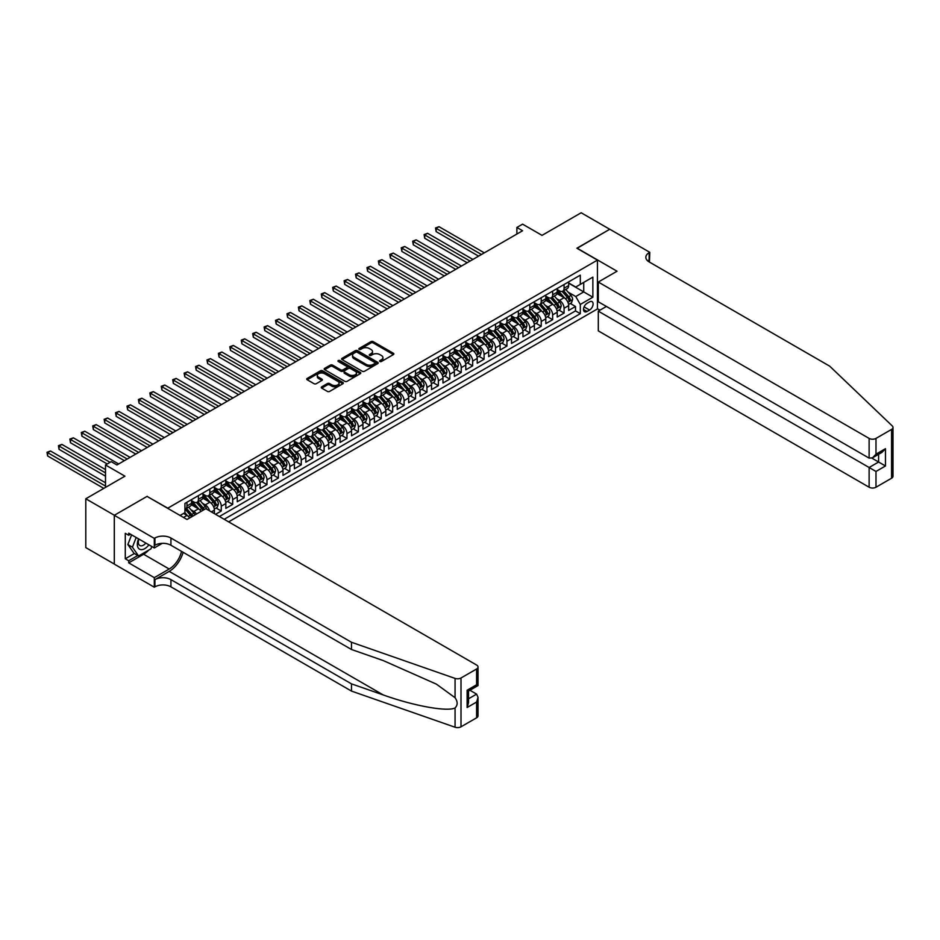 <?xml version="1.0" encoding="UTF-8"?>
<svg xmlns="http://www.w3.org/2000/svg" width="940" height="940" viewBox="0 0 940 940"><rect width="100%" height="100%" fill="white"/><g stroke="black" fill="none" stroke-linecap="round" stroke-linejoin="round"><path stroke-width="1.41" d="M379.901 361.465A1.116 0.646 0 0 0 381.476 361.465L393.39 354.58A1.586 0.917 0 0 0 393.86 353.934A1.586 0.917 0 0 0 393.39 353.287L373.204 341.631A1.586 0.917 0 0 0 370.959 341.631L359.045 348.517A1.116 0.646 0 0 0 360.607 349.421L362.159 348.529A5.076 2.926 0 0 1 369.338 348.529L371.018 349.504A5.076 2.926 0 0 1 372.498 351.572A5.076 2.926 0 0 1 371.018 353.64L369.479 354.533A1.116 0.646 0 0 0 371.041 355.438L372.581 354.556A5.076 2.926 0 0 1 379.76 354.556L381.452 355.52A5.076 2.926 0 0 1 382.933 357.599A5.076 2.926 0 0 1 381.452 359.668L379.901 360.561A1.116 0.646 0 0 0 379.901 361.465L379.901 360.561M321.715 386.834A1.586 0.917 0 0 0 321.257 387.48A1.586 0.917 0 0 0 321.715 388.126L327.379 391.404A1.586 0.917 0 0 0 329.623 391.404L342.865 383.755A1.586 0.917 0 0 0 343.323 383.109A1.586 0.917 0 0 0 342.865 382.463L322.667 370.806A1.586 0.917 0 0 0 320.434 370.806L307.192 378.444A1.586 0.917 0 0 0 306.734 379.09A1.586 0.917 0 0 0 307.192 379.748L314.031 383.696A1.586 0.917 0 0 0 316.275 383.696L321.938 380.418A1.586 0.917 0 0 0 322.408 379.772A1.586 0.917 0 0 0 321.938 379.126L318.554 377.163A4.242 2.444 0 0 1 317.309 375.436A4.242 2.444 0 0 1 319.929 373.168A4.242 2.444 0 0 1 324.547 373.709L337.848 381.382A4.242 2.444 0 0 1 339.082 383.109A4.242 2.444 0 0 1 336.461 385.377A4.242 2.444 0 0 1 331.844 384.848L329.623 383.567A1.586 0.917 0 0 0 327.379 383.567L321.715 386.834L321.715 388.126M147.216 496.496L167.79 508.176L597.441 260.11L576.878 248.231L609.731 229.266L581.167 212.769L542.028 235.364L522.593 224.155L516.882 227.457L522.593 230.746L116.936 464.959L111.225 461.657L105.503 464.959L105.503 487.39M147.216 496.297L114.363 515.261L85.799 498.776L124.938 476.169L105.503 464.959M362.264 371.265A1.586 0.917 0 0 0 364.509 371.265L377.751 363.615A1.586 0.917 0 0 0 378.209 362.969A1.586 0.917 0 0 0 377.751 362.323L357.553 350.667A1.586 0.917 0 0 0 355.308 350.667L342.078 358.305A1.586 0.917 0 0 0 341.608 358.951A1.586 0.917 0 0 0 342.078 359.609L362.264 371.265M338.647 361.7A1.116 0.646 0 0 1 339.775 361.865L339.775 360.537L360.302 372.393A1.586 0.917 0 0 1 360.772 373.039A1.586 0.917 0 0 1 360.302 373.685L347.072 381.335A1.586 0.917 0 0 1 344.827 381.335L324.641 369.679L324.641 368.374A1.586 0.917 0 0 0 324.171 369.021A1.586 0.917 0 0 0 324.641 369.679M324.641 368.374L330.304 365.108A1.586 0.917 0 0 1 332.548 365.108L340.727 369.831A1.586 0.917 0 0 0 342.971 369.831L346.731 367.669A1.586 0.917 0 0 0 347.201 367.023A1.586 0.917 0 0 0 346.731 366.365L338.212 361.454A1.116 0.646 0 0 1 339.775 360.537M114.304 564.047L85.799 547.597L85.799 498.776M215.554 514.309L221.264 511.007L216.059 508.011M213.827 496.626L216.694 498.271A6.463 3.737 60 0 1 221.264 506.19L225.835 503.558L225.835 508.376L232.685 504.416L227.492 501.408M225.248 490.022L228.114 491.679A6.463 3.737 60 0 1 232.685 499.598L237.268 496.954L237.268 501.772L244.118 497.812L238.925 494.816M236.68 483.43L239.547 485.087A6.463 3.737 60 0 1 244.118 492.995L248.689 490.363L248.689 495.18L255.551 491.221L250.346 488.213M248.101 476.827L250.98 478.484A6.463 3.737 60 0 1 255.551 486.403L260.122 483.759L260.122 488.577L266.972 484.617L261.778 481.621M259.534 470.235L262.401 471.892A6.463 3.737 60 0 1 266.972 479.799L271.543 477.168L271.543 481.985L278.404 478.025L273.199 475.017M270.955 463.632L273.834 465.288A6.463 3.737 60 0 1 278.404 473.208L282.975 470.564L282.975 475.382L289.826 471.422L284.632 468.426M282.388 457.04L285.255 458.697A6.463 3.737 60 0 1 289.826 466.604L294.396 463.972L294.396 468.79L301.258 464.83L296.053 461.822M293.809 450.436L296.688 452.093A6.463 3.737 60 0 1 301.258 460.013L305.829 457.369L305.829 462.186L312.679 458.227L307.486 455.23M305.241 443.845L308.109 445.501A6.463 3.737 60 0 1 312.679 453.409L317.25 450.777L317.25 455.595L324.112 451.635L318.907 448.627M316.663 437.241L319.541 438.898A6.463 3.737 60 0 1 324.112 446.817L328.683 444.173L328.683 448.991L335.533 445.031L330.339 442.035M328.095 430.649L330.962 432.306A6.463 3.737 60 0 1 335.533 440.214L340.104 437.582L340.104 442.399L346.966 438.44L341.761 435.431M339.528 424.046L342.395 425.703A6.463 3.737 60 0 1 346.966 433.622L351.537 430.978L351.537 435.796L358.387 431.836L353.193 428.84M350.949 417.454L353.816 419.111A6.463 3.737 60 0 1 358.387 427.019L362.957 424.387L362.957 429.204L369.82 425.244L364.614 422.236M362.382 410.851L365.249 412.507A6.463 3.737 60 0 1 369.82 420.427L374.39 417.783L374.39 422.601L381.24 418.641L376.047 415.645M373.803 404.259L376.67 405.916A6.463 3.737 60 0 1 381.24 413.835L385.811 411.191L385.811 416.009L392.673 412.049L387.468 409.041M385.236 397.655L388.103 399.312A6.463 3.737 60 0 1 392.673 407.231L397.244 404.588L397.244 409.405L404.094 405.446L398.901 402.449M396.656 391.064L399.524 392.72A6.463 3.737 60 0 1 404.094 400.64L408.665 397.996L408.665 402.814L415.527 398.854L410.322 395.846M408.089 384.46L410.956 386.117A6.463 3.737 60 0 1 415.527 394.036L420.098 391.393L420.098 396.21L426.948 392.25L421.755 389.254M419.51 377.868L422.377 379.525A6.463 3.737 60 0 1 426.948 387.445L431.519 384.801L431.519 389.618L438.381 385.659L433.176 382.662M430.943 371.265L433.81 372.921A6.463 3.737 60 0 1 438.381 380.841L442.952 378.209L442.952 383.015L449.802 379.067L444.608 376.059M442.364 364.673L445.231 366.33A6.463 3.737 60 0 1 449.802 374.249L454.373 371.606L454.373 376.423L461.235 372.463L456.029 369.467M453.797 358.07L456.664 359.726A6.463 3.737 60 0 1 461.235 367.646L465.805 365.014L465.805 369.82L472.656 365.872L467.462 362.863M465.218 351.478L468.085 353.135A6.463 3.737 60 0 1 472.656 361.054L477.226 358.41L477.226 363.228L484.088 359.268L478.883 356.272M476.651 344.874L479.518 346.531A6.463 3.737 60 0 1 484.088 354.451L488.659 351.819L488.659 356.624L495.521 352.676L490.316 349.668M488.072 338.282L490.95 339.939A6.463 3.737 60 0 1 495.521 347.859L500.092 345.215L500.092 350.032L506.942 346.073L501.748 343.077M499.504 331.679L502.371 333.336A6.463 3.737 60 0 1 506.942 341.255L511.513 338.623L511.513 343.441L518.375 339.481L513.17 336.473M510.925 325.087L513.804 326.744A6.463 3.737 60 0 1 518.375 334.663L522.946 332.02L522.946 336.837L529.796 332.877L524.602 329.881M522.358 318.495L525.225 320.14A6.463 3.737 60 0 1 529.796 328.06L534.366 325.428L534.366 330.245L541.229 326.286L536.023 323.278M533.779 311.892L536.658 313.549A6.463 3.737 60 0 1 541.229 321.468L545.799 318.825L545.799 323.642L552.649 319.682L547.456 316.686M545.212 305.3L548.079 306.957A6.463 3.737 60 0 1 552.649 314.865L557.22 312.233L557.22 317.05L564.082 313.09L564.082 308.273A6.463 3.737 -120 0 0 559.512 300.353L556.633 298.697M558.877 310.082L564.082 313.09M189.657 517.975A6.463 3.737 -120 0 0 186.978 515.426L183.559 513.452M201.089 511.372A6.463 3.737 -120 0 0 198.411 508.834L191.337 504.757M196.519 514.015A6.463 3.737 60 0 0 193.84 511.466L190.973 509.809M214.402 513.651L214.402 510.15A6.463 3.737 -120 0 0 209.832 502.23L202.77 498.153M209.573 510.855A6.463 3.737 60 0 0 205.261 504.874L202.394 503.217M225.835 503.558A6.463 3.737 -120 0 0 221.264 495.639L214.203 491.561M237.268 496.954A6.463 3.737 -120 0 0 232.685 489.035L225.624 484.958M248.689 490.363A6.463 3.737 -120 0 0 244.118 482.443L237.056 478.366M260.122 483.759A6.463 3.737 -120 0 0 255.551 475.84L248.477 471.763M271.543 477.168A6.463 3.737 -120 0 0 266.972 469.248L259.91 465.171M282.975 470.564A6.463 3.737 -120 0 0 278.404 462.645L271.331 458.567M294.396 463.972A6.463 3.737 -120 0 0 289.826 456.053L282.764 451.976M305.829 457.369A6.463 3.737 -120 0 0 301.258 449.461L294.185 445.372M317.25 450.777A6.463 3.737 -120 0 0 312.679 442.858L305.618 438.78M328.683 444.173A6.463 3.737 -120 0 0 324.112 436.266L317.038 432.177M340.104 437.582A6.463 3.737 -120 0 0 335.533 429.662L328.471 425.585M351.537 430.978A6.463 3.737 -120 0 0 346.966 423.071L339.892 418.981M362.957 424.387A6.463 3.737 -120 0 0 358.387 416.467L351.325 412.39M374.39 417.783A6.463 3.737 -120 0 0 369.82 409.875L362.746 405.786M385.811 411.191A6.463 3.737 -120 0 0 381.24 403.272L374.179 399.195M397.244 404.588A6.463 3.737 -120 0 0 392.673 396.68L385.6 392.591M408.665 397.996A6.463 3.737 -120 0 0 404.094 390.077L397.032 385.999M420.098 391.393A6.463 3.737 -120 0 0 415.527 383.485L408.454 379.396M431.519 384.801A6.463 3.737 -120 0 0 426.948 376.881L419.886 372.804M442.952 378.209A6.463 3.737 -120 0 0 438.381 370.289L431.307 366.212M454.373 371.606A6.463 3.737 -120 0 0 449.802 363.686L442.74 359.609M465.805 365.014A6.463 3.737 -120 0 0 461.235 357.094L454.173 353.017M477.226 358.41A6.463 3.737 -120 0 0 472.656 350.491L465.594 346.413M488.659 351.819A6.463 3.737 -120 0 0 484.088 343.899L477.027 339.822M500.092 345.215A6.463 3.737 -120 0 0 495.521 337.296L488.447 333.218M511.513 338.623A6.463 3.737 -120 0 0 506.942 330.704L499.88 326.627M522.946 332.02A6.463 3.737 -120 0 0 518.375 324.1L511.301 320.023M534.366 325.428A6.463 3.737 -120 0 0 529.796 317.509L522.734 313.431M545.799 318.825A6.463 3.737 -120 0 0 541.229 310.905L534.155 306.828M557.22 312.233A6.463 3.737 -120 0 0 552.649 304.313L545.588 300.236M589.556 301.869L587.042 303.326A5.005 2.89 120 0 0 583.775 307.732A5.005 2.89 120 0 0 584.539 311.751A5.005 2.89 120 0 0 587.042 311.504L589.556 310.047A5.005 2.89 120 0 0 592.835 305.641A5.005 2.89 120 0 0 592.071 301.623A5.005 2.89 120 0 0 589.556 301.869M228.632 521.865L597.441 308.931L597.441 260.11M224.178 519.291L580.309 313.678L580.309 304.443L575.738 296.523L568.066 292.105M180.069 515.461L184.922 512.653L184.922 503.417L580.309 275.15L580.309 284.385L592.87 277.136L592.87 297.193L580.309 304.443M191.549 500.656L193.84 501.972A6.463 3.737 60 0 0 197.071 502.289L201.642 499.657A6.463 3.737 -120 0 0 202.981 496.696L202.981 492.995M202.981 494.052L205.261 495.368A6.463 3.737 60 0 0 208.504 495.697L213.075 493.054A6.463 3.737 -120 0 0 214.402 490.093L214.402 486.403M214.402 487.461L216.694 488.777A6.463 3.737 60 0 0 219.925 489.094L224.496 486.462A6.463 3.737 -120 0 0 225.835 483.501L225.835 479.799M225.835 480.857L228.114 482.173A6.463 3.737 60 0 0 231.358 482.502L235.928 479.858A6.463 3.737 -120 0 0 237.268 476.897L237.268 473.208M237.268 474.265L239.547 475.581A6.463 3.737 60 0 0 242.779 475.899L247.349 473.267A6.463 3.737 -120 0 0 248.689 470.305L248.689 466.604M248.689 467.662L250.98 468.978A6.463 3.737 60 0 0 254.211 469.307L258.782 466.663A6.463 3.737 -120 0 0 260.122 463.702L260.122 460.013M260.122 461.07L262.401 462.386A6.463 3.737 60 0 0 265.632 462.703L270.203 460.071A6.463 3.737 -120 0 0 271.543 457.11L271.543 453.409M271.543 454.466L273.834 455.794A6.463 3.737 60 0 0 277.065 456.112L281.636 453.468A6.463 3.737 -120 0 0 282.975 450.507L282.975 446.817M282.975 447.875L285.255 449.191A6.463 3.737 60 0 0 288.486 449.508L293.057 446.876A6.463 3.737 -120 0 0 294.396 443.915L294.396 440.214M294.396 441.271L296.688 442.599A6.463 3.737 60 0 0 299.919 442.916L304.49 440.272A6.463 3.737 -120 0 0 305.829 437.312L305.829 433.622M305.829 434.68L308.109 435.995A6.463 3.737 60 0 0 311.34 436.313L315.911 433.681A6.463 3.737 -120 0 0 317.25 430.72L317.25 427.019M317.25 428.076L319.541 429.404A6.463 3.737 60 0 0 322.772 429.721L327.343 427.077A6.463 3.737 -120 0 0 328.683 424.116L328.683 420.427M328.683 421.484L330.962 422.8A6.463 3.737 60 0 0 334.194 423.118L338.764 420.486A6.463 3.737 -120 0 0 340.104 417.524L340.104 413.823M340.104 414.881L342.395 416.209A6.463 3.737 60 0 0 345.626 416.526L350.197 413.882A6.463 3.737 -120 0 0 351.537 410.921L351.537 407.231M351.537 408.289L353.816 409.605A6.463 3.737 60 0 0 357.047 409.922L361.618 407.29A6.463 3.737 -120 0 0 362.957 404.329L362.957 400.64M362.957 401.686L365.249 403.013A6.463 3.737 60 0 0 368.48 403.331L373.051 400.687A6.463 3.737 -120 0 0 374.39 397.726L374.39 394.036M374.39 395.094L376.67 396.41A6.463 3.737 60 0 0 379.901 396.727L384.472 394.095A6.463 3.737 -120 0 0 385.811 391.134L385.811 387.445M385.811 388.49L388.103 389.818A6.463 3.737 60 0 0 391.334 390.135L395.904 387.491A6.463 3.737 -120 0 0 397.244 384.542L397.244 380.841M397.244 381.899L399.524 383.214A6.463 3.737 60 0 0 402.755 383.532L407.326 380.9A6.463 3.737 -120 0 0 408.665 377.939L408.665 374.249M408.665 375.295L410.956 376.623A6.463 3.737 60 0 0 414.188 376.94L418.758 374.296A6.463 3.737 -120 0 0 420.098 371.347L420.098 367.646M420.098 368.703L422.377 370.019A6.463 3.737 60 0 0 425.609 370.348L430.179 367.704A6.463 3.737 -120 0 0 431.519 364.744L431.519 361.054M431.519 362.112L433.81 363.428A6.463 3.737 60 0 0 437.041 363.745L441.612 361.101A6.463 3.737 -120 0 0 442.952 358.152L442.952 354.451M442.952 355.508L445.231 356.824A6.463 3.737 60 0 0 448.462 357.153L453.033 354.509A6.463 3.737 -120 0 0 454.373 351.548L454.373 347.859M454.373 348.916L456.664 350.232A6.463 3.737 60 0 0 459.895 350.549L464.466 347.906A6.463 3.737 -120 0 0 465.805 344.957L465.805 341.255M465.805 342.313L468.085 343.629A6.463 3.737 60 0 0 471.328 343.958L475.899 341.314A6.463 3.737 -120 0 0 477.226 338.353L477.226 334.663M477.226 335.721L479.518 337.037A6.463 3.737 60 0 0 482.749 337.354L487.32 334.722A6.463 3.737 -120 0 0 488.659 331.761L488.659 328.06M488.659 329.118L490.95 330.434A6.463 3.737 60 0 0 494.182 330.762L498.752 328.119A6.463 3.737 -120 0 0 500.092 325.158L500.092 321.468M500.092 322.526L502.371 323.842A6.463 3.737 60 0 0 505.603 324.159L510.173 321.527A6.463 3.737 -120 0 0 511.513 318.566L511.513 314.865M511.513 315.922L513.804 317.238A6.463 3.737 60 0 0 517.035 317.567L521.606 314.923A6.463 3.737 -120 0 0 522.946 311.963L522.946 308.273M522.946 309.331L525.225 310.647A6.463 3.737 60 0 0 528.456 310.964L533.027 308.332A6.463 3.737 -120 0 0 534.366 305.371L534.366 301.67M534.366 302.727L536.658 304.043A6.463 3.737 60 0 0 539.889 304.372L544.46 301.728A6.463 3.737 -120 0 0 545.799 298.767L545.799 295.078M545.799 296.135L548.079 297.451A6.463 3.737 60 0 0 551.31 297.769L555.881 295.137A6.463 3.737 -120 0 0 557.22 292.175L557.22 288.474M219.384 516.518L575.503 310.905L575.503 306.487L568.653 310.447L568.653 305.629A6.463 3.737 -120 0 0 564.082 297.71L557.009 293.632M557.22 289.532L559.512 290.86A6.463 3.737 -120 0 0 562.743 291.177A6.463 3.737 -120 0 0 564.082 288.216L564.082 284.514M562.743 291.177L567.313 288.533A6.463 3.737 -120 0 0 568.653 285.572L568.653 281.882M186.978 502.23L186.978 505.932A6.463 3.737 60 0 1 185.638 508.893A6.463 3.737 60 0 1 184.922 509.151M185.638 508.893L190.209 506.249A6.463 3.737 -120 0 0 191.549 503.288L191.549 499.598M198.411 495.639L198.411 499.328A6.463 3.737 60 0 1 197.071 502.289M209.832 489.035L209.832 492.736A6.463 3.737 60 0 1 208.504 495.697M221.264 482.443L221.264 486.133A6.463 3.737 60 0 1 219.925 489.094M232.685 475.84L232.685 479.541A6.463 3.737 60 0 1 231.358 482.502M244.118 469.248L244.118 472.938A6.463 3.737 60 0 1 242.779 475.899M255.551 462.645L255.551 466.346A6.463 3.737 60 0 1 254.211 469.307M266.972 456.053L266.972 459.742A6.463 3.737 60 0 1 265.632 462.703M278.404 449.449L278.404 453.151A6.463 3.737 60 0 1 277.065 456.112M289.826 442.858L289.826 446.547A6.463 3.737 60 0 1 288.486 449.508M301.258 436.266L301.258 439.955A6.463 3.737 60 0 1 299.919 442.916M312.679 429.662L312.679 433.352A6.463 3.737 60 0 1 311.34 436.313M324.112 423.071L324.112 426.76A6.463 3.737 60 0 1 322.772 429.721M335.533 416.467L335.533 420.168A6.463 3.737 60 0 1 334.194 423.118M346.966 409.875L346.966 413.565A6.463 3.737 60 0 1 345.626 416.526M358.387 403.272L358.387 406.973A6.463 3.737 60 0 1 357.047 409.922M369.82 396.68L369.82 400.37A6.463 3.737 60 0 1 368.48 403.331M381.24 390.077L381.24 393.778A6.463 3.737 60 0 1 379.901 396.727M392.673 383.485L392.673 387.174A6.463 3.737 60 0 1 391.334 390.135M404.094 376.881L404.094 380.582A6.463 3.737 60 0 1 402.755 383.532M415.527 370.289L415.527 373.979A6.463 3.737 60 0 1 414.188 376.94M426.948 363.686L426.948 367.387A6.463 3.737 60 0 1 425.609 370.348M438.381 357.094L438.381 360.784A6.463 3.737 60 0 1 437.041 363.745M449.802 350.491L449.802 354.192A6.463 3.737 60 0 1 448.462 357.153M461.235 343.899L461.235 347.589A6.463 3.737 60 0 1 459.895 350.549M472.656 337.296L472.656 340.997A6.463 3.737 60 0 1 471.328 343.958M484.088 330.704L484.088 334.393A6.463 3.737 60 0 1 482.749 337.354M495.521 324.1L495.521 327.802A6.463 3.737 60 0 1 494.182 330.762M506.942 317.509L506.942 321.198A6.463 3.737 60 0 1 505.603 324.159M518.375 310.905L518.375 314.606A6.463 3.737 60 0 1 517.035 317.567M529.796 304.313L529.796 308.003A6.463 3.737 60 0 1 528.456 310.964M541.229 297.71L541.229 301.411A6.463 3.737 60 0 1 539.889 304.372M552.649 291.118L552.649 294.808A6.463 3.737 60 0 1 551.31 297.769M552.649 314.865L552.649 319.682M541.229 321.468L541.229 326.286M529.796 328.06L529.796 332.877M518.375 334.663L518.375 339.481M506.942 341.255L506.942 346.073M495.521 347.859L495.521 352.676M484.088 354.451L484.088 359.268M472.656 361.054L472.656 365.872M461.235 367.646L461.235 372.463M449.802 374.249L449.802 379.067M438.381 380.841L438.381 385.659M426.948 387.445L426.948 392.25M415.527 394.036L415.527 398.854M404.094 400.64L404.094 405.446M392.673 407.231L392.673 412.049M381.24 413.835L381.24 418.641M369.82 420.427L369.82 425.244M358.387 427.019L358.387 431.836M346.966 433.622L346.966 438.44M335.533 440.214L335.533 445.031M324.112 446.817L324.112 451.635M312.679 453.409L312.679 458.227M301.258 460.013L301.258 464.83M289.826 466.604L289.826 471.422M278.404 473.208L278.404 478.025M266.972 479.799L266.972 484.617M255.551 486.403L255.551 491.221M244.118 492.995L244.118 497.812M232.685 499.598L232.685 504.416M221.264 506.19L221.264 511.007M575.738 296.523L583.728 291.905L583.728 282.411L592.87 277.136M568.653 283.199L592.87 297.193M568.653 282.94L575.738 287.029L580.309 284.385M516.882 227.457L516.882 234.048M570.31 303.491L575.503 306.487M575.503 310.905L580.309 313.678M380.348 361.618L381.452 360.984A5.076 2.926 0 0 0 382.933 358.916L382.933 357.599M372.498 351.572L372.498 352.888A5.076 2.926 0 0 1 371.018 354.968L369.913 355.602M393.366 354.591L373.204 342.947A1.586 0.917 0 0 0 370.959 342.947L359.491 349.574M377.727 363.627L357.553 351.983A1.586 0.917 0 0 0 355.308 351.983L342.101 359.62L342.078 358.305M374.943 363.428A1.116 0.646 0 0 0 374.943 362.523L357.224 352.288A1.116 0.646 0 0 0 355.649 352.288L354.028 353.228A5.076 2.926 0 0 0 352.535 355.296A5.076 2.926 0 0 0 354.028 357.365L366.142 364.368A5.076 2.926 0 0 0 373.309 364.368L374.943 363.428L374.943 364.744A1.116 0.646 0 0 0 375.272 364.285L375.272 362.969M352.535 355.296L352.535 356.613A5.076 2.926 0 0 0 354.028 358.692L354.028 357.365M374.943 364.744L373.309 365.684A5.076 2.926 0 0 1 366.142 365.684L354.028 358.692M324.653 369.69L330.304 366.424L330.304 365.108M347.201 367.023L347.201 368.339A1.586 0.917 0 0 1 346.731 368.985L342.971 371.159A1.586 0.917 0 0 1 340.727 371.159L332.548 366.424A1.586 0.917 0 0 0 330.304 366.424M339.775 361.865L360.279 373.697M349.222 374.743A4.242 2.444 0 0 0 353.851 375.272A4.242 2.444 0 0 0 356.471 373.004A4.242 2.444 0 0 0 355.226 371.277L350.549 368.574A1.586 0.917 0 0 0 348.305 368.574L344.545 370.736A1.586 0.917 0 0 0 344.075 371.394A1.586 0.917 0 0 0 344.545 372.04L349.222 374.743L349.222 376.059A4.242 2.444 0 0 0 353.851 376.588A4.242 2.444 0 0 0 356.471 374.332L356.471 373.004M344.075 371.394L344.075 372.71A1.586 0.917 0 0 0 344.545 373.356L344.545 372.04M349.222 376.059L344.545 373.356M339.082 383.109L339.082 384.425A4.242 2.444 0 0 1 336.461 386.693A4.242 2.444 0 0 1 331.844 386.164L329.623 384.883A1.586 0.917 0 0 0 327.379 384.883L321.738 388.138M317.309 375.436L317.309 376.752A4.242 2.444 0 0 0 318.554 378.491L318.554 377.163M321.938 379.126L321.938 380.418L318.554 378.491M342.865 382.463L342.865 383.755L322.667 372.123A1.586 0.917 0 0 0 320.434 372.123L307.215 379.76L307.192 378.444M568.547 304.501L571.508 302.798L572.648 299.496A4.277 2.468 -120 0 0 570.98 295.477L565.763 289.426M564.717 298.133L558.524 290.965A12.361 7.132 -120 0 0 557.22 289.602M561.321 296.124L557.855 292.117A10.258 5.922 -120 0 0 557.22 291.424M484.312 252.848L439.004 226.693L436.148 228.35L436.148 231.639L478.601 256.15M562.155 291.412L567.443 297.522A4.277 2.468 60 0 1 568.97 300.471L570.333 299.684A4.277 2.468 -120 0 0 568.806 296.735L563.589 290.683M562.472 291.306L568.148 297.874A2.186 1.257 60 0 1 568.688 298.732L570.333 299.684M436.148 231.639L435.526 227.985L481.456 254.505M435.526 227.985L439.004 226.693M138.579 538.879A10.505 6.063 120 0 0 141.047 549.641A10.505 6.063 120 0 0 148.884 544.824M138.932 539.078A7.191 4.148 120 0 0 139.813 545.517A7.191 4.148 120 0 0 140.859 545.846A7.191 4.148 120 0 0 145.829 543.062M151.834 546.528L150.929 548.843L138.591 555.975L134.02 553.331L127.852 544.554L131.612 534.86M138.591 555.975L132.423 547.197L136.183 537.492M127.852 544.554L132.423 547.197M606.418 306.452L598.298 311.14L598.298 330.868L869.124 487.226L869.124 467.497L878.606 462.022L878.606 454.29M598.298 311.14L875.986 471.457L875.986 487.226L891.578 478.225L891.578 429.404A4.853 2.796 0 0 0 893 427.418A4.853 2.796 0 0 0 892.307 425.973L829.703 366.165L649.152 261.919A11.315 6.533 180 0 1 645.839 257.301A11.315 6.533 180 0 1 649.152 252.684L649.787 252.32L609.79 229.231L577.043 248.336M577.043 248.137L617.039 271.225L598.298 282.047L869.124 438.404A4.853 2.796 0 0 0 875.986 438.404L891.578 429.404M649.787 252.32L649.434 262.084M597.441 308.731L599.955 310.188M598.298 282.047L598.298 301.775L869.124 458.132L869.124 438.404M893 427.418L893 476.239A4.853 2.796 180 0 1 891.578 478.225M875.986 487.226A4.853 2.796 180 0 1 869.124 487.226M647.731 260.921A11.315 6.533 180 0 1 649.152 259.91L649.152 252.684M871.874 458.132L885.468 465.981L875.986 471.457M875.986 438.404L875.986 454.173L872.555 457.792L869.124 458.132M875.986 454.173L885.468 448.697L882.037 452.316L872.555 457.792M476.603 717.808L476.603 702.039L478.025 697.257L478.025 715.822A4.853 2.796 180 0 1 476.603 717.808L461 726.808A4.853 2.796 180 0 1 455.066 727.231L351.478 691.088L351.478 683.862L170.927 579.628A11.315 6.533 -0 0 0 154.924 579.628L169.212 571.379A21.044 12.149 120 0 0 183.124 552.285M351.478 683.862L383.238 694.942C413.6 705.881 447.522 712.015 455.066 707.926C457.827 705.106 457.827 701.698 455.066 697.715L436.43 684.155L383.238 660.573L351.478 649.493L170.927 545.247A11.315 6.533 -0 0 0 154.924 545.247L154.924 538.021L154.301 538.385L114.304 515.296L147.04 496.39L187.037 519.491L205.778 508.669L476.603 665.027A4.853 2.796 -0 0 1 478.025 667A4.853 2.796 -0 0 1 476.603 668.986L461 677.987L461 726.808M351.478 691.088L170.927 586.842A11.315 6.533 -0 0 0 154.924 586.842L154.301 587.206L114.304 564.118L114.304 515.296M351.478 649.493L351.478 642.267L170.927 538.021A11.315 6.533 -0 0 0 154.924 538.021M455.066 697.715L455.066 678.41L351.478 642.267M148.649 550.159A18.177 10.493 -60 0 1 143.62 554.259L128.71 562.86L128.71 560.757L137.792 555.505M130.531 534.237L128.71 535.283L125.279 533.309L125.279 558.771L128.71 560.757M128.71 535.283L128.71 533.18L154.301 547.949L154.301 538.385M154.301 587.206L154.301 577.642L169.212 569.029A18.177 10.493 120 0 0 181.526 551.369M128.71 562.86L154.301 577.642M469.906 690.254L476.603 694.12L478.025 697.257M162.279 543.344L154.301 547.949M455.066 678.41A4.853 2.796 -0 0 0 461 677.987M125.279 558.771L134.361 553.531M476.603 702.039L467.121 707.514L468.543 702.732L468.543 691.053L478.025 685.566L478.025 667M467.121 707.514L467.121 690.23C468.966 691.3 468.966 691.3 467.121 690.23L476.603 684.755C478.448 685.824 478.448 685.824 476.603 684.755L476.603 668.986M557.126 311.093L560.076 309.389L561.215 306.099A4.277 2.468 -120 0 0 559.559 302.069L554.33 296.029M553.284 304.736L547.092 297.557A12.361 7.132 -120 0 0 545.799 296.206M549.888 302.715L546.422 298.709A10.258 5.922 -120 0 0 545.799 298.015M472.89 259.452L427.582 233.296L424.727 234.941L424.727 238.243L467.18 262.754M550.734 298.004L556.01 304.113A4.277 2.468 60 0 1 557.538 307.063L558.912 306.276A4.277 2.468 -120 0 0 557.385 303.326L552.156 297.287M551.04 297.909L556.715 304.478A2.186 1.257 60 0 1 557.267 305.324L558.912 306.276M424.727 238.243L424.093 234.577L470.035 261.097M424.093 234.577L427.582 233.296M545.694 317.697L548.654 315.993L549.794 312.691A4.277 2.468 -120 0 0 548.126 308.673L542.909 302.621M541.863 311.328L535.671 304.161A12.361 7.132 -120 0 0 534.366 302.798M538.467 309.319L535.001 305.312A10.258 5.922 -120 0 0 534.366 304.619M461.458 266.043L416.15 239.888L413.295 241.533L413.295 244.835L455.747 269.345M539.302 304.595L544.589 310.717A4.277 2.468 60 0 1 546.105 313.666L547.48 312.879A4.277 2.468 -120 0 0 545.952 309.918L540.735 303.879M539.619 304.501L545.282 311.07A2.186 1.257 60 0 1 545.835 311.927L547.48 312.879M413.295 244.835L412.672 241.18L458.603 267.7M412.672 241.18L416.15 239.888M534.273 324.288L537.222 322.585L538.361 319.283A4.277 2.468 -120 0 0 536.705 315.264L531.476 309.225M530.43 317.92L524.238 310.752A12.361 7.132 -120 0 0 522.946 309.401M527.035 315.911L523.568 311.904A10.258 5.922 -120 0 0 522.946 311.211M450.037 272.647L404.729 246.492L401.873 248.137L401.873 251.438L444.326 275.949M527.88 311.199L533.156 317.309A4.277 2.468 60 0 1 534.684 320.258L536.059 319.471A4.277 2.468 -120 0 0 534.531 316.522L529.302 310.47M528.186 311.093L533.861 317.673A2.186 1.257 60 0 1 534.413 318.519L536.059 319.471M401.873 251.438L401.239 247.772L447.181 274.292M401.239 247.772L404.729 246.492M522.84 330.892L525.801 329.188L526.941 325.886A4.277 2.468 -120 0 0 525.272 321.868L520.055 315.816M519.009 324.523L512.817 317.356A12.361 7.132 -120 0 0 511.513 315.993M515.614 322.514L512.147 318.495A10.258 5.922 -120 0 0 511.513 317.814M438.604 279.239L393.296 253.083L390.441 254.728L390.441 258.03L432.894 282.541M516.448 317.791L521.723 323.912A4.277 2.468 60 0 1 523.251 326.862L524.626 326.074A4.277 2.468 -120 0 0 523.098 323.113L517.881 317.074M516.753 317.697L522.428 324.265A2.186 1.257 60 0 1 522.981 325.123L524.626 326.074M390.441 258.03L389.818 254.376L435.749 280.896M389.818 254.376L393.296 253.083M511.419 337.484L514.368 335.78L515.508 332.478A4.277 2.468 -120 0 0 513.839 328.46L508.622 322.42M507.577 331.115L501.384 323.947A12.361 7.132 -120 0 0 500.092 322.596M504.181 329.106L500.714 325.099A10.258 5.922 -120 0 0 500.092 324.406M427.183 285.842L381.875 259.687L379.02 261.332L379.02 264.634L421.473 289.144M505.027 324.394L510.303 330.504A4.277 2.468 60 0 1 511.83 333.453L513.205 332.666A4.277 2.468 -120 0 0 511.677 329.717L506.449 323.666M505.332 324.288L511.007 330.868A2.186 1.257 60 0 1 511.56 331.714L513.205 332.666M379.02 264.634L378.385 260.968L424.328 287.487M378.385 260.968L381.875 259.687M499.986 344.087L502.947 342.383L504.087 339.082A4.277 2.468 -120 0 0 502.418 335.063L497.201 329.012M496.156 337.719L489.963 330.551A12.361 7.132 -120 0 0 488.659 329.188M492.76 335.709L489.294 331.691A10.258 5.922 -120 0 0 488.659 331.009M415.75 292.434L370.442 266.279L367.587 267.924L367.587 271.225L410.04 295.736M493.594 330.986L498.87 337.107A4.277 2.468 60 0 1 500.397 340.057L501.772 339.258A4.277 2.468 -120 0 0 500.245 336.309L495.028 330.269M493.899 330.892L499.575 337.46A2.186 1.257 60 0 1 500.127 338.318L501.772 339.258M367.587 271.225L366.964 267.571L412.895 294.091M366.964 267.571L370.442 266.279M488.565 350.679L491.514 348.975L492.654 345.673A4.277 2.468 -120 0 0 490.986 341.655L485.769 335.615M484.723 344.31L478.531 337.143A12.361 7.132 -120 0 0 477.226 335.791M481.327 342.301L477.861 338.294A10.258 5.922 -120 0 0 477.226 337.601M404.329 299.038L359.021 272.87L356.166 274.527L356.166 277.829L398.607 302.328M482.161 337.589L487.449 343.699A4.277 2.468 60 0 1 488.976 346.649L490.351 345.861A4.277 2.468 -120 0 0 488.824 342.912L483.595 336.861M482.478 337.484L488.154 344.064A2.186 1.257 60 0 1 488.706 344.91L490.351 345.861M356.166 277.829L355.531 274.163L401.474 300.683M355.531 274.163L359.021 272.87M477.132 357.282L480.093 355.579L481.233 352.277A4.277 2.468 -120 0 0 479.565 348.258L474.348 342.207M473.302 350.914L467.11 343.746A12.361 7.132 -120 0 0 465.805 342.383M469.906 348.904L466.44 344.886A10.258 5.922 -120 0 0 465.805 344.204M392.897 305.629L347.589 279.474L344.733 281.119L344.733 284.421L387.186 308.931M470.74 344.181L476.016 350.303A4.277 2.468 60 0 1 477.544 353.252L478.918 352.453A4.277 2.468 -120 0 0 477.391 349.504L472.174 343.464M471.046 344.087L476.721 350.655A2.186 1.257 60 0 1 477.273 351.513L478.918 352.453M344.733 284.421L344.111 280.755L390.041 307.286M344.111 280.755L347.589 279.474M465.711 363.874L468.661 362.17L469.8 358.869A4.277 2.468 -120 0 0 468.132 354.85L462.915 348.811M461.869 357.505L455.677 350.338A12.361 7.132 -120 0 0 454.373 348.987M458.473 355.496L455.007 351.49A10.258 5.922 -120 0 0 454.373 350.796M381.476 312.233L336.168 286.066L333.312 287.722L333.312 291.024L375.753 315.523M459.308 350.785L464.595 356.895A4.277 2.468 60 0 1 466.123 359.844L467.497 359.056A4.277 2.468 -120 0 0 465.97 356.107L460.741 350.056M459.625 350.679L465.3 357.247A2.186 1.257 60 0 1 465.852 358.105L467.497 359.056M333.312 291.024L332.678 287.358L378.62 313.878M332.678 287.358L336.168 286.066M454.279 370.478L457.24 368.774L458.379 365.472A4.277 2.468 -120 0 0 456.711 361.454L451.482 355.402M450.436 364.109L444.244 356.941A12.361 7.132 -120 0 0 442.952 355.579M447.041 362.1L443.586 358.081A10.258 5.922 -120 0 0 442.952 357.4M370.043 318.825L324.735 292.669L321.88 294.314L321.88 297.616L364.332 322.126M447.887 357.376L453.162 363.498A4.277 2.468 60 0 1 454.69 366.447L456.065 365.648A4.277 2.468 -120 0 0 454.537 362.699L449.32 356.66M448.192 357.282L453.867 363.851A2.186 1.257 60 0 1 454.42 364.708L456.065 365.648M321.88 297.616L321.257 293.95L367.188 320.481M321.257 293.95L324.735 292.669M442.858 377.069L445.807 375.365L446.947 372.064A4.277 2.468 -120 0 0 445.278 368.045L440.061 362.006M439.015 370.701L432.823 363.533A12.361 7.132 -120 0 0 431.519 362.182M435.62 368.691L432.153 364.685A10.258 5.922 -120 0 0 431.519 363.991M358.622 325.428L313.314 299.261L310.459 300.918L310.459 304.219L352.899 328.718M436.454 363.98L441.741 370.09A4.277 2.468 60 0 1 443.269 373.039L444.632 372.252A4.277 2.468 -120 0 0 443.116 369.303L437.887 363.251M436.771 363.874L442.446 370.442A2.186 1.257 60 0 1 442.998 371.3L444.632 372.252M310.459 304.219L309.824 300.553L355.767 327.073M309.824 300.553L313.314 299.261M431.425 383.673L434.386 381.969L435.526 378.667A4.277 2.468 -120 0 0 433.857 374.649L428.628 368.598M427.582 377.304L421.39 370.137A12.361 7.132 -120 0 0 420.098 368.774M424.187 375.295L420.732 371.277A10.258 5.922 -120 0 0 420.098 370.595M347.189 332.02L301.881 305.864L299.026 307.509L299.026 310.811L341.478 335.322M425.033 370.572L430.309 376.693A4.277 2.468 60 0 1 431.836 379.643L433.211 378.844A4.277 2.468 -120 0 0 431.683 375.894L426.466 369.855M425.338 370.478L431.014 377.046A2.186 1.257 60 0 1 431.566 377.904L433.211 378.844M299.026 310.811L298.391 307.145L344.334 333.677M298.391 307.145L301.881 305.864M420.004 390.264L422.953 388.561L424.093 385.259A4.277 2.468 -120 0 0 422.424 381.24L417.207 375.201M416.162 383.896L409.969 376.728A12.361 7.132 -120 0 0 408.665 375.365M412.766 381.887L409.299 377.88A10.258 5.922 -120 0 0 408.665 377.187M335.768 338.623L290.46 312.456L287.593 314.113L287.593 317.403L330.046 341.913M413.6 377.175L418.887 383.285A4.277 2.468 60 0 1 420.415 386.234L421.778 385.447A4.277 2.468 -120 0 0 420.251 382.498L415.034 376.447M413.917 377.069L419.593 383.637A2.186 1.257 60 0 1 420.145 384.495L421.778 385.447M287.593 317.403L286.97 313.748L332.901 340.268M286.97 313.748L290.46 312.456M408.571 396.868L411.52 395.164L412.672 391.863A4.277 2.468 -120 0 0 411.003 387.844L405.774 381.793M404.729 390.5L398.537 383.332A12.361 7.132 -120 0 0 397.244 381.969M401.333 388.49L397.879 384.472A10.258 5.922 -120 0 0 397.244 383.79M324.335 345.215L279.027 319.06L276.172 320.704L276.172 324.006L318.625 348.517M402.179 383.767L407.455 389.889A4.277 2.468 60 0 1 408.982 392.838L410.357 392.039A4.277 2.468 -120 0 0 408.829 389.089L403.613 383.05M402.485 383.673L408.16 390.241A2.186 1.257 60 0 1 408.712 391.099L410.357 392.039M276.172 324.006L275.538 320.34L321.48 346.86M275.538 320.34L279.027 319.06M397.15 403.46L400.099 401.756L401.239 398.454A4.277 2.468 -120 0 0 399.571 394.436L394.353 388.396M393.308 397.091L387.115 389.924A12.361 7.132 -120 0 0 385.811 388.561M389.912 395.082L386.446 391.075A10.258 5.922 -120 0 0 385.811 390.382M312.914 351.819L267.606 325.651L264.739 327.308L264.739 330.598L307.192 355.109M390.746 390.37L396.034 396.48A4.277 2.468 60 0 1 397.561 399.43L398.924 398.642A4.277 2.468 -120 0 0 397.397 395.693L392.18 389.642M391.064 390.264L396.739 396.833A2.186 1.257 60 0 1 397.279 397.69L398.924 398.642M264.739 330.598L264.117 326.944L310.047 353.464M264.117 326.944L267.606 325.651M385.717 410.063L388.666 408.36L389.818 405.058A4.277 2.468 -120 0 0 388.149 401.039L382.921 394.988M381.875 403.695L375.683 396.527A12.361 7.132 -120 0 0 374.39 395.164M378.479 401.686L375.025 397.667A10.258 5.922 -120 0 0 374.39 396.986M301.481 358.41L256.174 332.255L253.318 333.9L253.318 337.202L295.771 361.712M379.325 396.962L384.601 403.084A4.277 2.468 60 0 1 386.129 406.033L387.503 405.234A4.277 2.468 -120 0 0 385.976 402.285L380.759 396.245M379.631 396.868L385.306 403.436A2.186 1.257 60 0 1 385.858 404.282L387.503 405.234M253.318 337.202L252.684 333.536L298.626 360.055M252.684 333.536L256.174 332.255M374.296 416.655L377.245 414.951L378.385 411.649A4.277 2.468 -120 0 0 376.717 407.631L371.5 401.591M370.454 410.287L364.262 403.119A12.361 7.132 -120 0 0 362.957 401.756M367.058 408.277L363.592 404.271A10.258 5.922 -120 0 0 362.957 403.577M290.061 365.014L244.753 338.846L241.886 340.503L241.886 343.793L284.338 368.304M367.893 403.565L373.18 409.676A4.277 2.468 60 0 1 374.707 412.625L376.071 411.838A4.277 2.468 -120 0 0 374.543 408.888L369.326 402.837M368.21 403.46L373.885 410.028A2.186 1.257 60 0 1 374.426 410.886L376.071 411.838M241.886 343.793L241.263 340.139L287.193 366.659M241.263 340.139L244.753 338.846M362.863 423.259L365.813 421.543L366.964 418.253A4.277 2.468 -120 0 0 365.296 414.223L360.067 408.183M359.021 416.89L352.829 409.723A12.361 7.132 -120 0 0 351.537 408.36M355.626 414.869L352.171 410.862A10.258 5.922 -120 0 0 351.537 410.181M278.628 371.606L233.32 345.45L230.464 347.095L230.464 350.397L272.917 374.907M356.471 410.157L361.747 416.279A4.277 2.468 60 0 1 363.275 419.228L364.649 418.429A4.277 2.468 -120 0 0 363.122 415.48L357.905 409.44M356.777 410.063L362.452 416.632A2.186 1.257 60 0 1 363.005 417.478L364.649 418.429M230.464 350.397L229.83 346.731L275.772 373.251M229.83 346.731L233.32 345.45M351.443 429.85L354.392 428.147L355.531 424.845A4.277 2.468 -120 0 0 353.863 420.826L348.646 414.787M347.6 423.482L341.408 416.314A12.361 7.132 -120 0 0 340.104 414.951M344.204 421.473L340.738 417.466A10.258 5.922 -120 0 0 340.104 416.772M267.195 378.209L221.887 352.042L219.032 353.698L219.032 356.988L261.485 381.499M345.039 416.761L350.326 422.871A4.277 2.468 60 0 1 351.854 425.82L353.217 425.033A4.277 2.468 -120 0 0 351.689 422.084L346.472 416.032M345.356 416.655L351.031 423.223A2.186 1.257 60 0 1 351.572 424.081L353.217 425.033M219.032 356.988L218.409 353.334L264.34 379.854M218.409 353.334L221.887 352.042M340.01 436.454L342.959 434.738L344.111 431.448A4.277 2.468 -120 0 0 342.442 427.418L337.213 421.379M336.168 430.085L329.975 422.918A12.361 7.132 -120 0 0 328.683 421.555M332.772 428.064L329.305 424.058A10.258 5.922 -120 0 0 328.683 423.364M255.774 384.801L210.466 358.645L207.611 360.29L207.611 363.592L250.064 388.103M333.618 423.353L338.894 429.474A4.277 2.468 60 0 1 340.421 432.423L341.796 431.625A4.277 2.468 -120 0 0 340.268 428.675L335.039 422.636M333.923 423.259L339.599 429.827A2.186 1.257 60 0 1 340.151 430.673L341.796 431.625M207.611 363.592L206.976 359.926L252.919 386.446M206.976 359.926L210.466 358.645M328.589 443.046L331.538 441.342L332.678 438.04A4.277 2.468 -120 0 0 331.009 434.022L325.792 427.97M324.747 436.677L318.554 429.51A12.361 7.132 -120 0 0 317.25 428.147M321.351 434.668L317.885 430.661A10.258 5.922 -120 0 0 317.25 429.968M244.341 391.393L199.033 365.237L196.178 366.894L196.178 370.184L238.631 394.694M322.185 429.956L327.473 436.066A4.277 2.468 60 0 1 329 439.015L330.363 438.228A4.277 2.468 -120 0 0 328.836 435.279L323.619 429.228M322.502 429.85L328.178 436.419A2.186 1.257 60 0 1 328.718 437.276L330.363 438.228M196.178 370.184L195.555 366.529L241.486 393.049M195.555 366.529L199.033 365.237M317.156 449.637L320.105 447.934L321.245 444.644A4.277 2.468 -120 0 0 319.588 440.613L314.36 434.574M313.314 443.281L307.122 436.101A12.361 7.132 -120 0 0 305.829 434.75M309.918 441.26L306.452 437.253A10.258 5.922 -120 0 0 305.829 436.56M232.92 397.996L187.612 371.84L184.757 373.486L184.757 376.787L227.21 401.298M310.764 436.548L316.04 442.658A4.277 2.468 60 0 1 317.567 445.619L318.942 444.82A4.277 2.468 -120 0 0 317.414 441.87L312.186 435.831M311.07 436.454L316.745 443.022A2.186 1.257 60 0 1 317.297 443.868L318.942 444.82M184.757 376.787L184.123 373.121L230.065 399.641M184.123 373.121L187.612 371.84M305.723 456.241L308.684 454.537L309.824 451.235A4.277 2.468 -120 0 0 308.156 447.217L302.938 441.166M301.893 449.872L295.701 442.705A12.361 7.132 -120 0 0 294.396 441.342M298.497 447.863L295.031 443.856A10.258 5.922 -120 0 0 294.396 443.163M221.488 404.588L176.179 378.432L173.324 380.089L173.324 383.379L215.777 407.889M299.331 443.151L304.619 449.261A4.277 2.468 60 0 1 306.146 452.211L307.509 451.423A4.277 2.468 -120 0 0 305.982 448.474L300.765 442.423M299.649 443.046L305.312 449.614A2.186 1.257 60 0 1 305.864 450.471L307.509 451.423M173.324 383.379L172.701 379.725L218.632 406.245M172.701 379.725L176.179 378.432M294.302 462.832L297.252 461.129L298.391 457.839A4.277 2.468 -120 0 0 296.735 453.809L291.506 447.769M290.46 456.476L284.268 449.297A12.361 7.132 -120 0 0 282.975 447.945M287.064 454.455L283.598 450.448A10.258 5.922 -120 0 0 282.975 449.755M210.067 411.191L164.758 385.036L161.903 386.681L161.903 389.983L204.356 414.493M287.91 449.743L293.186 455.853A4.277 2.468 60 0 1 294.714 458.802L296.088 458.015A4.277 2.468 -120 0 0 294.561 455.066L289.332 449.026M288.216 449.649L293.891 456.217A2.186 1.257 60 0 1 294.443 457.063L296.088 458.015M161.903 389.983L161.269 386.316L207.211 412.836M161.269 386.316L164.758 385.036M282.87 469.436L285.83 467.732L286.97 464.43A4.277 2.468 -120 0 0 285.302 460.412L280.085 454.361M279.039 463.068L272.847 455.9A12.361 7.132 -120 0 0 271.543 454.537M275.643 461.058L272.177 457.052A10.258 5.922 -120 0 0 271.543 456.358M198.634 417.783L153.326 391.628L150.471 393.284L150.471 396.574L192.923 421.085M276.478 456.346L281.765 462.457A4.277 2.468 60 0 1 283.281 465.406L284.656 464.619A4.277 2.468 -120 0 0 283.128 461.669L277.911 455.618M276.795 456.241L282.458 462.809A2.186 1.257 60 0 1 283.011 463.667L284.656 464.619M150.471 396.574L149.848 392.92L195.779 419.44M149.848 392.92L153.326 391.628M271.449 476.028L274.398 474.324L275.538 471.034A4.277 2.468 -120 0 0 273.869 467.004L268.652 460.964M267.606 469.671L261.414 462.492A12.361 7.132 -120 0 0 260.122 461.14M264.211 467.65L260.744 463.643A10.258 5.922 -120 0 0 260.122 462.95M187.213 424.387L141.905 398.231L139.05 399.876L139.05 403.178L181.502 427.688M265.057 462.938L270.332 469.048A4.277 2.468 60 0 1 271.86 471.998L273.235 471.21A4.277 2.468 -120 0 0 271.707 468.261L266.478 462.221M265.362 462.844L271.037 469.413A2.186 1.257 60 0 1 271.589 470.259L273.235 471.21M139.05 403.178L138.415 399.512L184.358 426.031M138.415 399.512L141.905 398.231M260.016 482.631L262.977 480.928L264.117 477.626A4.277 2.468 -120 0 0 262.448 473.607L257.231 467.556M256.185 476.263L249.993 469.095A12.361 7.132 -120 0 0 248.689 467.732M252.79 474.254L249.323 470.247A10.258 5.922 -120 0 0 248.689 469.554M175.78 430.978L130.472 404.823L127.617 406.468L127.617 409.77L170.07 434.28M253.624 469.542L258.899 475.652A4.277 2.468 60 0 1 260.427 478.601L261.802 477.814A4.277 2.468 -120 0 0 260.274 474.853L255.057 468.813M253.929 469.436L259.605 476.004A2.186 1.257 60 0 1 260.157 476.862L261.802 477.814M127.617 409.77L126.994 406.115L172.925 432.635M126.994 406.115L130.472 404.823M248.595 489.223L251.544 487.519L252.684 484.229A4.277 2.468 -120 0 0 251.015 480.199L245.798 474.16M244.753 482.855L238.56 475.687A12.361 7.132 -120 0 0 237.268 474.336M241.357 480.845L237.891 476.839A10.258 5.922 -120 0 0 237.268 476.145M164.359 437.582L119.051 411.426L116.196 413.071L116.196 416.373L158.649 440.884M242.203 476.134L247.479 482.244A4.277 2.468 60 0 1 249.006 485.193L250.381 484.406A4.277 2.468 -120 0 0 248.853 481.456L243.625 475.417M242.508 476.028L248.184 482.608A2.186 1.257 60 0 1 248.736 483.454L250.381 484.406M116.196 416.373L115.561 412.707L161.504 439.227M115.561 412.707L119.051 411.426M237.162 495.827L240.123 494.123L241.263 490.821A4.277 2.468 -120 0 0 239.594 486.803L234.377 480.751M233.332 489.458L227.139 482.291A12.361 7.132 -120 0 0 225.835 480.928M229.936 487.449L226.47 483.43A10.258 5.922 -120 0 0 225.835 482.749M152.926 444.173L107.618 418.018L104.763 419.663L104.763 422.965L147.216 447.475M230.77 482.725L236.046 488.847A4.277 2.468 60 0 1 237.573 491.796L238.948 491.009A4.277 2.468 -120 0 0 237.421 488.048L232.204 482.009M231.076 482.631L236.751 489.2A2.186 1.257 60 0 1 237.303 490.057L238.948 491.009M104.763 422.965L104.14 419.311L150.071 445.83M104.14 419.311L107.618 418.018M225.741 502.418L228.69 500.714L229.83 497.413A4.277 2.468 -120 0 0 228.162 493.394L222.945 487.355M221.899 496.05L215.707 488.882A12.361 7.132 -120 0 0 214.402 487.531M218.503 494.041L215.037 490.034A10.258 5.922 -120 0 0 214.402 489.341M141.505 450.777L96.197 424.622L93.342 426.267L93.342 429.568L135.783 454.079M219.337 489.329L224.625 495.439A4.277 2.468 60 0 1 226.152 498.388L227.527 497.601A4.277 2.468 -120 0 0 226 494.652L220.771 488.6M219.655 489.223L225.33 495.803A2.186 1.257 60 0 1 225.882 496.649L227.527 497.601M93.342 429.568L92.708 425.902L138.65 452.422M92.708 425.902L96.197 424.622M214.308 509.022L217.269 507.318L218.409 504.016A4.277 2.468 -120 0 0 216.741 499.998L211.524 493.947M210.466 502.653L204.286 495.486A12.361 7.132 -120 0 0 202.981 494.123M207.07 500.644L203.616 496.626A10.258 5.922 -120 0 0 202.981 495.944M130.073 457.369L84.764 431.213L81.909 432.858L81.909 436.16L124.362 460.671M207.916 495.921L213.192 502.042A4.277 2.468 60 0 1 214.72 504.991L216.094 504.193A4.277 2.468 -120 0 0 214.567 501.243L209.35 495.204M208.222 495.827L213.897 502.395A2.186 1.257 60 0 1 214.449 503.253L216.094 504.193M81.909 436.16L81.287 432.506L127.217 459.026M81.287 432.506L84.764 431.213M206.753 509.233A4.277 2.468 -120 0 0 205.308 506.589L200.091 500.55M199.045 509.245L192.853 502.078A12.361 7.132 -120 0 0 191.549 500.726M195.649 507.236L192.183 503.229A10.258 5.922 -120 0 0 191.549 502.536M118.652 463.972L73.344 437.817L70.488 439.462L70.488 442.764L107.219 463.972M204.238 509.562A4.277 2.468 -120 0 0 203.146 507.847L197.917 501.796M196.801 502.418L202.476 508.998A2.186 1.257 60 0 1 203.028 509.844L203.381 510.056M196.483 502.524L201.771 508.634A4.277 2.468 60 0 1 202.864 510.349M70.488 442.764L69.854 439.098L110.074 462.315M69.854 439.098L73.344 437.817M194.98 514.897A4.277 2.468 -120 0 0 193.887 513.193L188.658 507.142M187.612 515.848L184.886 512.688M105.503 469.577L61.911 444.409L59.056 446.054L59.056 449.355L105.503 476.18M192.806 516.154A4.277 2.468 -120 0 0 191.713 514.438L186.496 508.399M185.368 509.022L191.043 515.59A2.186 1.257 60 0 1 191.596 516.448L191.948 516.648M185.062 509.116L190.338 515.238A4.277 2.468 60 0 1 191.443 516.941M59.056 449.355L58.433 445.689L105.503 472.879M58.433 445.689L61.911 444.409M105.503 482.772L50.49 451L47.623 452.657L47.623 455.959L103.788 488.377M47.623 455.959L47 452.293L105.503 486.074M47 452.293L50.49 451M183.5 517.447L186.978 515.426M193.84 511.466L198.411 508.834M205.261 504.874L209.832 502.23M216.694 498.271L221.264 495.639M228.114 491.679L232.685 489.035M239.547 485.087L244.118 482.443M250.98 478.484L255.551 475.84M262.401 471.892L266.972 469.248M273.834 465.288L278.404 462.645M285.255 458.697L289.826 456.053M296.688 452.093L301.258 449.461M308.109 445.501L312.679 442.858M319.541 438.898L324.112 436.266M330.962 432.306L335.533 429.662M342.395 425.703L346.966 423.071M353.816 419.111L358.387 416.467M365.249 412.507L369.82 409.875M376.67 405.916L381.24 403.272M388.103 399.312L392.673 396.68M399.524 392.72L404.094 390.077M410.956 386.117L415.527 383.485M422.377 379.525L426.948 376.881M433.81 372.921L438.381 370.289M445.231 366.33L449.802 363.686M456.664 359.726L461.235 357.094M468.085 353.135L472.656 350.491M479.518 346.531L484.088 343.899M490.95 339.939L495.521 337.296M502.371 333.336L506.942 330.704M513.804 326.744L518.375 324.1M525.225 320.14L529.796 317.509M536.658 313.549L541.229 310.905M548.079 306.957L552.649 304.313M559.512 300.353L564.082 297.71M564.082 288.216L568.653 285.572M186.978 505.932L191.549 503.288M198.411 499.328L202.981 496.696M209.832 492.736L214.402 490.093M221.264 486.133L225.835 483.501M232.685 479.541L237.268 476.897M244.118 472.938L248.689 470.305M255.551 466.346L260.122 463.702M266.972 459.742L271.543 457.11M278.404 453.151L282.975 450.507M289.826 446.547L294.396 443.915M301.258 439.955L305.829 437.312M312.679 433.352L317.25 430.72M324.112 426.76L328.683 424.116M335.533 420.168L340.104 417.524M346.966 413.565L351.537 410.921M358.387 406.973L362.957 404.329M369.82 400.37L374.39 397.726M381.24 393.778L385.811 391.134M392.673 387.174L397.244 384.542M404.094 380.582L408.665 377.939M415.527 373.979L420.098 371.347M426.948 367.387L431.519 364.744M438.381 360.784L442.952 358.152M449.802 354.192L454.373 351.548M461.235 347.589L465.805 344.957M472.656 340.997L477.226 338.353M484.088 334.393L488.659 331.761M495.521 327.802L500.092 325.158M506.942 321.198L511.513 318.566M518.375 314.606L522.946 311.963M529.796 308.003L534.366 305.371M541.229 301.411L545.799 298.767M552.649 294.808L557.22 292.175M564.082 308.273L568.653 305.629M211.383 511.901L214.402 510.15M584.081 306.887L589.556 310.047M583.505 309.46L587.042 311.504M381.452 360.984L381.452 359.668M369.479 355.438L369.479 354.533M371.018 354.968L371.018 353.64M359.045 349.421L359.045 348.517M370.959 342.947L370.959 341.631M373.204 342.947L373.204 341.631M393.39 354.58L393.39 353.287M355.308 351.983L355.308 350.667M357.553 351.983L357.553 350.667M377.751 363.615L377.751 362.323M366.142 365.684L366.142 364.368M373.309 365.684L373.309 364.368M332.548 366.424L332.548 365.108M340.727 371.159L340.727 369.831M342.971 371.159L342.971 369.831M346.731 368.985L346.731 367.669M360.302 373.685L360.302 372.393M327.379 384.883L327.379 383.567M329.623 384.883L329.623 383.567M331.844 386.164L331.844 384.848M320.434 372.123L320.434 370.806M322.667 372.123L322.667 370.806M567.901 302.304L572.625 299.578M558.524 290.965L559.112 290.625M568.806 296.735L570.98 295.477M565.398 298.697L567.443 297.522M885.468 448.697L885.468 465.981M383.238 694.942L169.212 571.379M170.927 545.247L170.927 538.021M170.927 579.628L170.927 586.842M455.066 727.231L455.066 707.926M154.924 579.628L154.924 586.842M143.62 554.259L169.212 569.029M468.543 698.773L476.603 694.12M556.468 308.896L561.192 306.181M547.092 297.557L547.679 297.216M557.385 303.326L559.559 302.069M553.966 305.3L556.01 304.113M545.047 315.499L549.771 312.773M535.671 304.161L536.258 303.82M545.952 309.918L548.126 308.673M542.545 311.892L544.589 310.717M533.615 322.091L538.338 319.377M524.238 310.752L524.826 310.412M534.531 316.522L536.705 315.264M531.112 318.495L533.156 317.309M522.194 328.695L526.917 325.969M512.817 317.356L513.404 317.015M523.098 323.113L525.272 321.868M519.691 325.087L521.723 323.912M510.761 335.286L515.484 332.56M501.384 323.947L501.972 323.607M511.677 329.717L513.839 328.46M508.258 331.691L510.303 330.504M499.34 341.89L504.052 339.164M489.963 330.551L490.551 330.21M500.245 336.309L502.418 335.063M496.837 338.282L498.87 337.107M487.907 348.481L492.63 345.755M478.531 337.143L479.118 336.802M488.824 342.912L490.986 341.655M485.404 344.886L487.449 343.699M476.486 355.085L481.198 352.359M467.11 343.746L467.697 343.406M477.391 349.504L479.565 348.258M473.983 351.478L476.016 350.303M465.053 361.677L469.777 358.951M455.677 350.338L456.264 349.997M465.97 356.107L468.132 354.85M462.551 358.081L464.595 356.895M453.632 368.28L458.344 365.554M444.244 356.941L444.843 356.601M454.537 362.699L456.711 361.454M451.13 364.673L453.162 363.498M442.2 374.872L446.923 372.146M432.823 363.533L433.411 363.193M443.116 369.303L445.278 368.045M439.697 371.277L441.741 370.09M430.779 381.476L435.49 378.75M421.39 370.137L421.99 369.796M431.683 375.894L433.857 374.649M428.264 377.868L430.309 376.693M419.346 388.067L424.069 385.341M409.969 376.728L410.557 376.388M420.251 382.498L422.424 381.24M416.843 384.46L418.887 383.285M407.925 394.671L412.637 391.945M398.537 383.332L399.124 382.991M408.829 389.089L411.003 387.844M405.41 391.064L407.455 389.889M396.492 401.262L401.215 398.537M387.115 389.924L387.703 389.583M397.397 395.693L399.571 394.436M393.989 397.655L396.034 396.48M385.071 407.866L389.783 405.14M375.683 396.527L376.27 396.187M385.976 402.285L388.149 401.039M382.556 404.259L384.601 403.084M373.638 414.458L378.362 411.732M364.262 403.119L364.849 402.778M374.543 408.888L376.717 407.631M371.136 410.851L373.18 409.676M362.206 421.061L366.929 418.335M352.829 409.723L353.416 409.382M363.122 415.48L365.296 414.223M359.703 417.454L361.747 416.279M350.785 427.653L355.508 424.927M341.408 416.314L341.995 415.974M351.689 422.084L353.863 420.826M348.282 424.046L350.326 422.871M339.352 434.257L344.075 431.531M329.975 422.918L330.563 422.577M340.268 428.675L342.442 427.418M336.849 430.649L338.894 429.474M327.931 440.848L332.654 438.122M318.554 429.51L319.142 429.169M328.836 435.279L331.009 434.022M325.428 437.241L327.473 436.066M316.498 447.452L321.221 444.726M307.122 436.101L307.709 435.772M317.414 441.87L319.588 440.613M313.995 443.845L316.04 442.658M305.077 454.044L309.801 451.318M295.701 442.705L296.288 442.364M305.982 448.474L308.156 447.217M302.574 450.436L304.619 449.261M293.644 460.647L298.368 457.921M284.268 449.297L284.855 448.968M294.561 455.066L296.735 453.809M291.142 457.04L293.186 455.853M282.223 467.239L286.947 464.513M272.847 455.9L273.434 455.559M283.128 461.669L285.302 460.412M279.721 463.632L281.765 462.457M270.791 473.842L275.514 471.116M261.414 462.492L262.002 462.151M271.707 468.261L273.869 467.004M268.288 470.235L270.332 469.048M259.37 480.434L264.081 477.708M249.993 469.095L250.581 468.755M260.274 474.853L262.448 473.607M256.867 476.827L258.899 475.652M247.937 487.026L252.66 484.312M238.56 475.687L239.148 475.346M248.853 481.456L251.015 480.199M245.434 483.43L247.479 482.244M236.516 493.629L241.228 490.903M227.139 482.291L227.727 481.95M237.421 488.048L239.594 486.803M234.013 490.022L236.046 488.847M225.083 500.221L229.807 497.507M215.707 488.882L216.294 488.541M226 494.652L228.162 493.394M222.58 496.626L224.625 495.439M213.662 506.825L218.374 504.099M204.286 495.486L204.873 495.145M214.567 501.243L216.741 499.998M211.159 503.217L213.192 502.042M192.853 502.078L193.44 501.737M203.146 507.847L205.308 506.589M199.726 509.821L201.771 508.634M191.713 514.438L193.887 513.193M188.305 516.413L190.338 515.238"/></g></svg>
